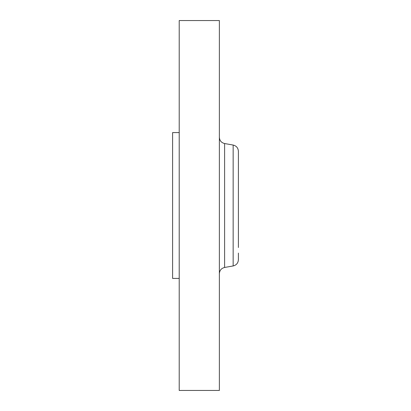 <?xml version="1.0" encoding="UTF-8"?>
<svg xmlns="http://www.w3.org/2000/svg" width="411" height="411" viewBox="0 0 411 411"><rect width="100%" height="100%" fill="white"/><g stroke="black" fill="none" stroke-linecap="round" stroke-linejoin="round"><path stroke-width="0.62" d="M179.211 278.422L172.605 278.422L172.605 132.578L179.211 132.578M238.395 247.514L238.395 151.294C238.154 147.945 236.407 145.864 233.155 145.047L224.612 143.542C221.359 142.725 219.613 140.644 219.371 137.295M233.155 145.047L233.155 265.953C236.407 265.136 238.154 263.055 238.395 259.706L238.395 253.073M238.395 226.153L238.395 165.664M179.211 390.45L179.211 20.55L219.371 20.55L219.371 390.45L179.211 390.45M233.155 265.953L224.612 267.458L224.612 143.542M224.612 267.458C221.359 268.275 219.613 270.356 219.371 273.705"/></g></svg>
